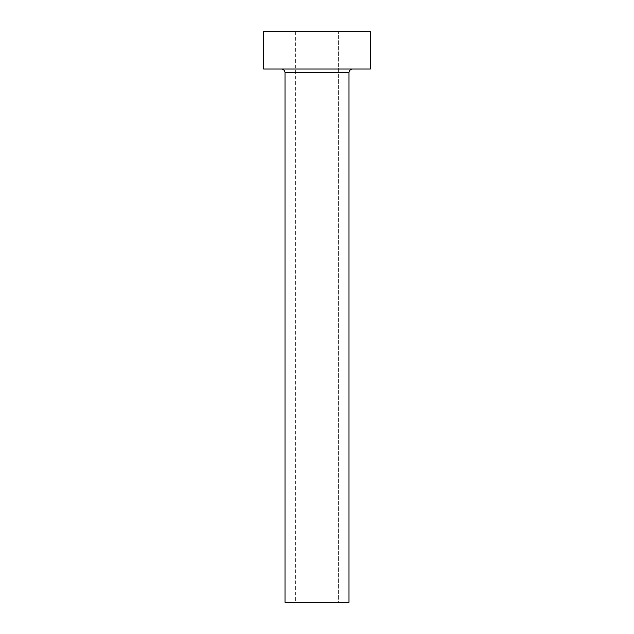 <?xml version="1.0" encoding="UTF-8"?>
<svg xmlns="http://www.w3.org/2000/svg" width="634" height="634" viewBox="0 0 634 634"><rect width="100%" height="100%" fill="white"/><g stroke="black" fill="none" stroke-linecap="round" stroke-linejoin="round"><path stroke-width="0.48" stroke-dasharray="3.17 2.38" d="M338.334 602.3L295.666 602.3L295.666 31.7L338.334 31.7L338.334 602.3L285.007 602.3L338.334 602.3L338.334 31.7L317 31.7L370.327 31.7L263.673 31.7L338.334 31.7L295.666 31.7L295.666 602.3L338.334 602.3M352.726 69.027L263.673 69.027L352.726 69.027M285.007 72.759L348.993 72.759L285.007 72.759"/><path stroke-width="0.95" d="M348.993 72.759A3.733 3.733 0 0 1 352.726 69.027A3.733 3.733 0 0 0 348.993 72.759L285.007 72.759L285.007 602.3L348.993 602.3L348.993 72.759L348.993 602.3L285.007 602.3L285.007 72.759A3.733 3.733 0 0 0 281.274 69.027A3.733 3.733 0 0 1 285.007 72.759L348.993 72.759M263.673 31.7L263.673 69.027L370.327 69.027L370.327 31.7L263.673 31.7L263.673 69.027L370.327 69.027L370.327 31.7L263.673 31.7"/></g></svg>
